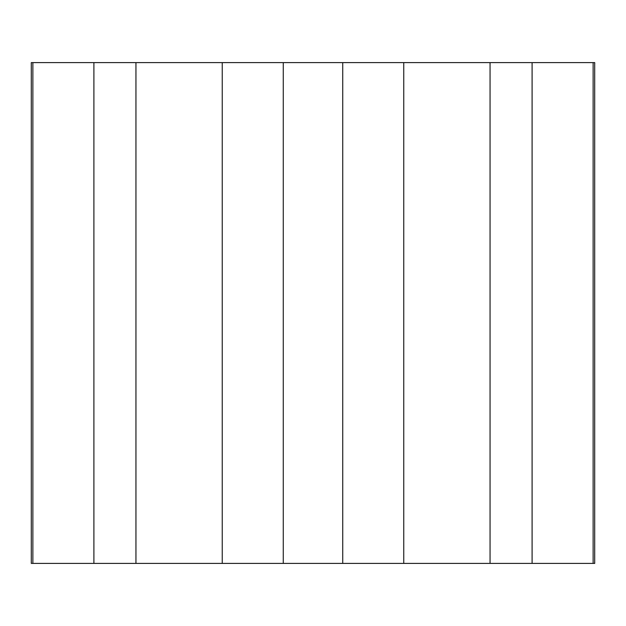 <?xml version="1.0" encoding="UTF-8"?>
<svg xmlns="http://www.w3.org/2000/svg" width="626" height="626" viewBox="0 0 626 626"><rect width="100%" height="100%" fill="white"/><g stroke="black" fill="none" stroke-linecap="round" stroke-linejoin="round"><path stroke-width="0.94" d="M593.127 62.6L93.9 62.6L93.9 563.4L594.7 563.4L594.7 62.6L593.127 62.6L593.127 563.4M93.9 62.6L31.3 62.6L31.3 563.4L93.9 563.4M32.873 62.6L32.873 563.4M135.944 62.6L135.944 563.4M222.246 62.6L222.246 563.4M283.273 62.6L283.273 563.4M342.727 62.6L342.727 563.4M403.754 62.6L403.754 563.4M490.056 62.6L490.056 563.4M532.1 62.6L532.1 563.4"/></g></svg>
